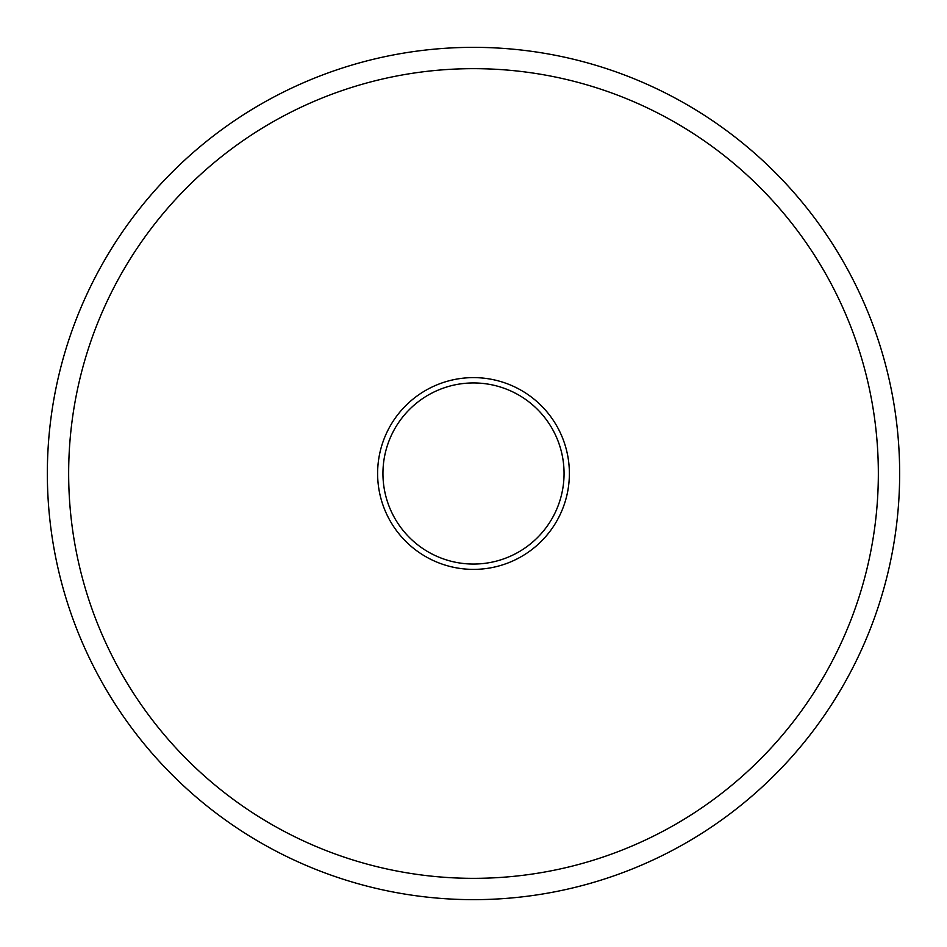 <?xml version="1.0" encoding="UTF-8"?>
<svg xmlns="http://www.w3.org/2000/svg" width="947" height="947" viewBox="0 0 947 947"><rect width="100%" height="100%" fill="white"/><g stroke="black" fill="none" stroke-linecap="round" stroke-linejoin="round"><path stroke-width="1.42" d="M473.5 878.343A404.843 404.843 0 0 0 878.343 473.5A404.843 404.843 0 0 0 473.5 68.657A404.843 404.843 0 0 0 68.657 473.5A404.843 404.843 0 0 0 473.5 878.343M473.5 47.35A426.15 426.15 0 0 1 899.65 473.5A426.15 426.15 0 0 1 473.5 899.65A426.15 426.15 0 0 1 47.35 473.5A426.15 426.15 0 0 1 473.5 47.35M473.5 569.384A95.884 95.884 0 0 1 377.616 473.5A95.884 95.884 0 0 1 473.5 377.616A95.884 95.884 0 0 1 569.384 473.5A95.884 95.884 0 0 1 473.5 569.384M473.5 382.943A90.557 90.557 0 0 0 382.943 473.5A90.557 90.557 0 0 0 473.5 564.057A90.557 90.557 0 0 0 564.057 473.5A90.557 90.557 0 0 0 473.5 382.943"/></g></svg>

